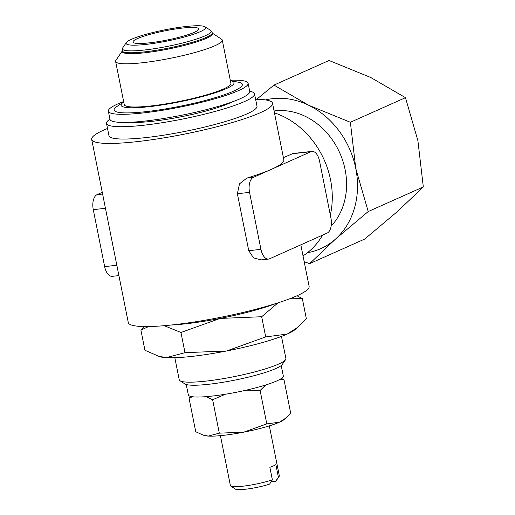 <?xml version="1.0" encoding="UTF-8"?>
<svg xmlns="http://www.w3.org/2000/svg" width="515" height="515" viewBox="0 0 515 515"><rect width="100%" height="100%" fill="white"/><g stroke="black" fill="none" stroke-linecap="round" stroke-linejoin="round"><path stroke-width="0.77" d="M281.229 365.547L283.308 375.937A48.423 6.817 168.7 0 1 260.062 386.656A48.423 6.817 168.7 0 1 211.897 396.106A48.423 6.817 168.7 0 1 188.336 394.908L186.256 384.525M281.48 336.404L285.896 358.492A54.378 7.654 168.7 0 1 285.568 359.663L282.291 364.466A50.187 7.062 168.7 0 1 208.581 384.287A50.187 7.062 168.7 0 1 184.866 383.933L179.999 380.759A54.378 7.654 168.7 0 1 179.246 379.8L174.83 357.713M285.568 359.663A54.378 7.654 168.7 0 1 205.697 381.145A54.378 7.654 168.7 0 1 179.999 380.759M170.883 325.055A71.25 10.03 -11.3 0 0 185.175 323.871A71.257 10.03 168.7 0 1 170.877 325.055M249.698 91.239A75.467 10.622 168.7 0 1 254.519 93.846A75.467 10.622 168.7 0 1 218.296 110.551A75.467 10.622 168.7 0 1 143.221 125.287A75.467 10.622 168.7 0 1 106.508 123.42A75.467 10.622 168.7 0 1 109.953 119.165M106.508 123.42L108.968 135.754A75.467 10.622 -11.3 0 0 145.687 137.614A75.467 10.622 -11.3 0 0 220.755 122.879A75.467 10.622 -11.3 0 0 256.985 106.174L254.519 93.846M231.84 102.041A57.59 8.105 168.7 0 1 152.06 121.34A57.59 8.105 168.7 0 1 130.591 122.267M230.289 80.231A71.25 10.03 168.7 0 1 248.108 83.276A71.25 10.03 168.7 0 1 213.905 99.047A71.25 10.03 168.7 0 1 143.028 112.959A71.25 10.03 168.7 0 1 108.362 111.201A71.25 10.03 168.7 0 1 123.639 101.539M248.108 83.276L249.736 91.419A71.25 10.03 168.7 0 1 215.534 107.184A71.25 10.03 168.7 0 1 144.657 121.096A71.25 10.03 168.7 0 1 109.991 119.338L108.362 111.201M149.131 106.689A57.59 8.105 168.7 0 1 123.735 102.022L117.124 106.347A65.386 9.199 168.7 0 0 145.932 111.665A65.386 9.199 168.7 0 0 219.751 96.266A65.386 9.199 168.7 0 0 238.155 82.162L230.385 80.713A57.59 8.105 168.7 0 1 214.124 93.131A57.59 8.105 168.7 0 1 149.131 106.689M212.341 33.172L221.521 39.166A54.378 7.654 168.7 0 1 222.274 40.125A54.378 7.654 168.7 0 1 196.176 52.157A54.378 7.654 168.7 0 1 142.082 62.779A54.378 7.654 168.7 0 1 115.624 61.433A54.378 7.654 168.7 0 1 115.952 60.261L122.132 51.197M222.274 40.125L230.913 83.327A54.378 7.654 168.7 0 1 204.809 95.365A54.378 7.654 168.7 0 1 150.715 105.981A54.378 7.654 168.7 0 1 124.263 104.642L115.624 61.433M212.251 32.741L212.431 33.63A45.996 6.476 168.7 0 1 190.35 43.807A45.996 6.476 168.7 0 1 144.599 52.788A45.996 6.476 168.7 0 1 122.222 51.654L122.692 47.914A45.262 6.367 168.7 0 0 144.438 50.013A45.262 6.367 168.7 0 0 205.163 35.786A45.262 6.367 168.7 0 0 210.558 30.359L212.251 32.741A45.996 6.476 168.7 0 1 206.129 37.447A45.996 6.476 168.7 0 1 144.419 51.899A45.996 6.476 168.7 0 1 122.042 50.766M145.848 44.412A40.563 5.71 168.7 0 1 126.362 42.539A40.563 5.71 168.7 0 1 185.934 26.516A40.563 5.71 168.7 0 1 205.105 26.799A40.563 5.71 168.7 0 1 188.587 35.805A40.563 5.71 168.7 0 1 145.848 44.412M274.45 112.882A79.638 66.969 65.9 0 1 330.533 179.754A79.638 66.969 65.9 0 1 330.334 215.045M322.57 235.13A79.638 66.969 65.9 0 1 303.026 255.865M331.145 226.098A67.066 56.399 -114.1 0 0 345.121 169.66A67.066 56.399 -114.1 0 0 274.07 110.976M289.565 298.822L302.331 298.584L306.361 318.779L295.089 329.594A71.257 10.03 168.7 0 1 287.273 334.035A71.257 10.03 168.7 0 1 226.587 350.985A71.257 10.03 168.7 0 1 191.677 356.425A71.257 10.03 168.7 0 1 166.203 357.655A71.257 10.03 168.7 0 1 159.644 356.657L144.934 350.271L140.904 330.076L148.623 326.549M298.05 327.083L287.273 334.035L265.708 336.932L226.587 350.985L184.994 352.678L166.203 357.655L157.378 355.936M164.201 325.692L180.965 332.484L220.085 318.431A71.257 10.03 168.7 0 1 185.175 323.871A71.25 10.03 -11.3 0 0 275.525 303.638A71.257 10.03 168.7 0 1 220.085 318.431L261.678 316.738L278.003 302.852M279.458 379.626L284.023 379.793L290.705 413.217L284.074 419.577A41.915 5.897 168.7 0 1 279.471 422.191A41.915 5.897 168.7 0 1 243.775 432.162A41.915 5.897 168.7 0 1 223.24 435.362A41.915 5.897 168.7 0 1 208.253 436.083L203.065 435.072L195.745 431.744L189.069 398.32L192.295 396.724M285.812 418.103L279.471 422.191L266.789 423.897L243.775 432.162L219.313 433.16L208.253 436.083A41.915 5.897 168.7 0 1 204.397 435.497L203.065 435.072M206.077 396.659L212.631 399.737L225.377 394.245M304.191 261.71L309.644 263.641L335.413 239.166A79.638 66.969 -114.1 0 0 355.775 168.482A79.638 66.969 -114.1 0 0 308.652 105.253A79.638 66.969 -114.1 0 0 272.841 98.623A79.638 66.969 -114.1 0 0 265.521 99.91M307.436 252.723A79.638 66.969 -114.1 0 0 335.413 239.166L368.212 211.549L355.775 168.482L350.374 122.274L308.652 105.253L273.961 85.091L256.734 99.273M273.961 85.091L329.059 60.487L370.781 77.508L405.472 97.67L417.91 140.743L423.311 186.945L397.541 211.427L364.742 239.044L309.644 263.641M107.513 128.467A92.211 12.978 -11.3 0 0 91.689 139.417A92.211 12.978 -11.3 0 0 136.552 141.696A92.211 12.978 -11.3 0 0 228.274 123.69A92.211 12.978 -11.3 0 0 272.538 103.283A92.211 12.978 -11.3 0 0 255.601 99.253M300.818 244.837L309.122 286.398A92.211 12.978 168.7 0 1 264.865 306.811A92.211 12.978 168.7 0 1 173.143 324.811A92.211 12.978 168.7 0 1 128.28 322.538L116.841 265.264L104.648 266.616L93.267 209.644A12.572 6.573 -96.3 0 1 97.039 194.664L102.26 192.327M261.214 259.882L253.541 257.899L248.751 250.696L237.37 193.724L239.488 183.849L246.807 178.119A92.211 12.978 -11.3 0 0 271.56 169.261A92.211 12.978 -11.3 0 0 283.836 159.824L272.538 103.283M182.458 28.068A33.533 4.719 168.7 0 1 198.771 28.898A33.533 4.719 168.7 0 1 182.677 36.32A33.533 4.719 168.7 0 1 149.324 42.861A33.533 4.719 168.7 0 1 133.012 42.037A33.533 4.719 168.7 0 1 149.105 34.614A33.533 4.719 168.7 0 1 182.458 28.068M230.752 486.07L235.4 489.102A20.941 2.948 168.7 0 0 245.295 489.25A20.941 2.948 168.7 0 0 269.628 484.094L272.364 479.819A24.945 3.508 168.7 0 1 242.546 486.25A24.945 3.508 168.7 0 1 230.752 486.07A24.945 3.508 168.7 0 1 230.411 485.632L220.42 435.651M272.364 479.819L269.866 467.292A24.945 3.508 -11.3 0 0 275.866 464.614L278.37 477.141L275.628 481.416L271.025 481.924M269.339 425.879L279.33 475.86A24.945 3.508 168.7 0 1 279.175 476.394A24.945 3.508 168.7 0 1 278.37 477.141M91.689 139.417L116.841 265.264M118.901 275.602L112.238 276.336A12.572 6.573 -96.3 0 1 104.648 266.616M260.944 249.35A12.572 6.573 83.7 0 0 268.534 259.077A12.572 6.573 83.7 0 0 269.596 258.781L327.167 233.076A12.572 6.573 83.7 0 0 330.939 218.096L319.558 161.124A12.572 6.573 83.7 0 0 311.968 151.397A12.572 6.573 83.7 0 0 310.906 151.693L253.335 177.398A12.572 6.573 83.7 0 0 249.556 192.378L260.944 249.35L248.751 250.696M283.392 157.616L293.112 153.483L311.968 151.397M405.472 97.67L350.374 122.274M423.311 186.945L368.212 211.549M212.631 399.737L219.313 433.16M190.782 396.447L189.069 398.32M246.144 390.183L260.114 390.473L265.772 384.956M284.023 379.793L281.454 378.422M260.114 390.473L266.789 423.897M144.142 326.549L140.904 330.076M302.331 298.584L296.988 295.777M180.965 332.484L184.994 352.678M261.678 316.738L265.708 336.932M279.175 476.394L276.053 480.978A20.941 2.948 168.7 0 1 275.628 481.416M93.267 209.644L105.453 208.298M97.039 194.664L102.601 194.046M310.906 151.693L291.973 153.779M237.37 193.724L249.556 192.378M246.807 178.119L253.335 177.398M126.362 42.539L122.692 47.914M261.221 259.882L268.534 259.077M205.105 26.799L210.558 30.359"/></g></svg>
